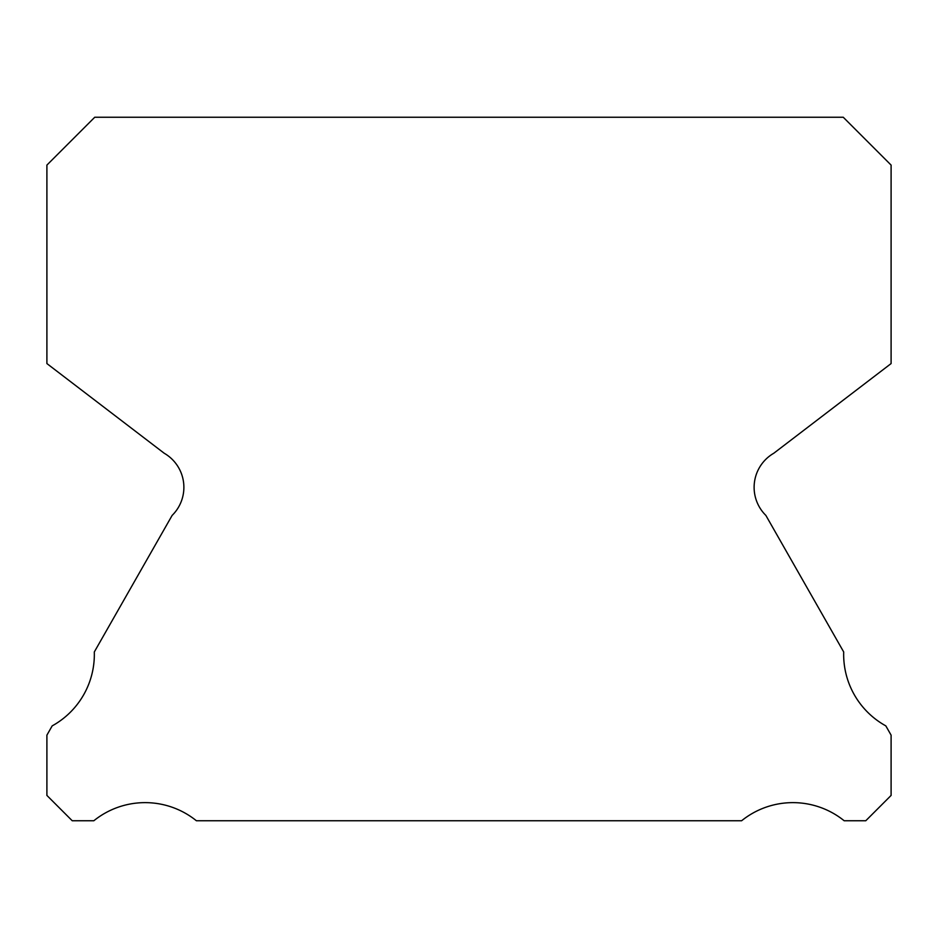 <?xml version="1.0" encoding="UTF-8"?>
<svg xmlns="http://www.w3.org/2000/svg" width="938" height="938" viewBox="0 0 938 938"><rect width="100%" height="100%" fill="white"/><g stroke="black" fill="none" stroke-linecap="round" stroke-linejoin="round"><path stroke-width="1.41" d="M765.865 515.408A39.396 39.396 0 0 1 773.815 453.23L891.1 363.569L891.1 165.088L843.262 117.25L94.738 117.25L46.9 165.088L46.9 363.569L164.185 453.23A39.396 39.396 0 0 1 172.135 515.408L94.304 651.969A81.606 81.606 0 0 1 52.176 725.883L46.9 735.146L46.9 795.424L72.226 820.75L93.835 820.75A81.606 81.606 0 0 1 196.382 820.75L741.618 820.75A81.606 81.606 0 0 1 844.165 820.75L865.774 820.75L891.1 795.424L891.1 735.146L885.824 725.883A81.606 81.606 0 0 1 843.696 651.969L765.865 515.408"/></g></svg>
